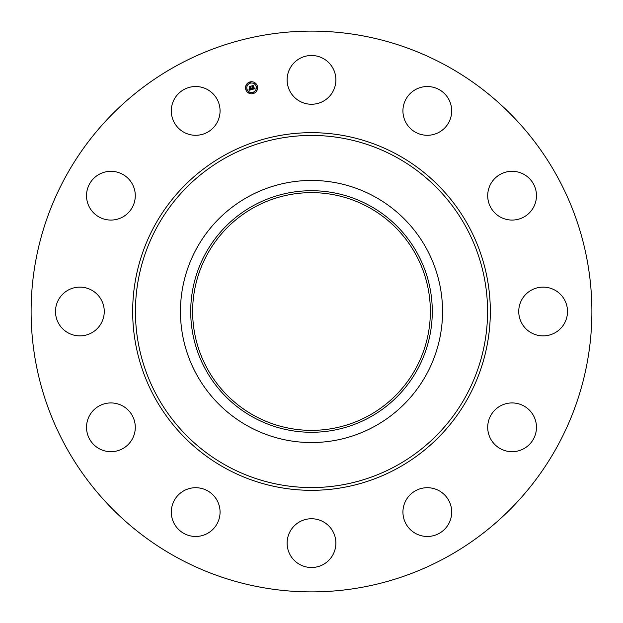 <?xml version="1.0" encoding="UTF-8"?>
<svg xmlns="http://www.w3.org/2000/svg" width="623" height="623" viewBox="0 0 623 623"><rect width="100%" height="100%" fill="white"/><g stroke="black" fill="none" stroke-linecap="round" stroke-linejoin="round"><path stroke-width="0.93" d="M290.1 68.187A24.383 24.383 0 0 1 323.189 58.476A24.383 24.383 0 0 1 332.9 91.565A24.383 24.383 0 0 1 299.811 101.269A24.383 24.383 0 0 1 290.1 68.187M177.072 557.562A280.389 280.389 0 0 1 65.438 177.072A280.389 280.389 0 0 1 445.928 65.438A280.389 280.389 0 0 1 557.562 445.928A280.389 280.389 0 0 1 177.072 557.562M374.33 196.494A131.048 131.048 0 0 1 374.33 426.506A131.048 131.048 0 0 1 180.452 311.5A131.048 131.048 0 0 1 374.33 196.494M369.408 417.496A120.784 120.784 0 0 1 205.504 369.408A120.784 120.784 0 0 1 253.592 205.504A120.784 120.784 0 0 1 417.496 253.592A120.784 120.784 0 0 1 369.408 417.496M368.481 207.186A118.861 118.861 0 0 1 415.814 368.481A118.861 118.861 0 0 1 254.519 415.814A118.861 118.861 0 0 1 207.186 254.519A118.861 118.861 0 0 1 368.481 207.186M208.37 532.914A24.383 24.383 0 0 1 174.868 524.776A24.383 24.383 0 0 1 182.998 491.274A24.383 24.383 0 0 1 216.508 499.405A24.383 24.383 0 0 1 208.37 532.914M511.522 171.309A24.383 24.383 0 0 1 536.465 195.108A24.383 24.383 0 0 1 512.667 220.059A24.383 24.383 0 0 1 487.716 196.261A24.383 24.383 0 0 1 511.522 171.309M111.478 451.691A24.383 24.383 0 0 1 86.535 427.892A24.383 24.383 0 0 1 110.333 402.941A24.383 24.383 0 0 1 135.284 426.739A24.383 24.383 0 0 1 111.478 451.691M554.813 290.1A24.383 24.383 0 0 1 564.524 323.189A24.383 24.383 0 0 1 531.435 332.9A24.383 24.383 0 0 1 521.731 299.811A24.383 24.383 0 0 1 554.813 290.1M68.187 332.9A24.383 24.383 0 0 1 58.476 299.811A24.383 24.383 0 0 1 91.565 290.1A24.383 24.383 0 0 1 101.269 323.189A24.383 24.383 0 0 1 68.187 332.9M532.914 414.63A24.383 24.383 0 0 1 524.776 448.132A24.383 24.383 0 0 1 491.274 440.002A24.383 24.383 0 0 1 499.405 406.492A24.383 24.383 0 0 1 532.914 414.63M90.086 208.37A24.383 24.383 0 0 1 98.224 174.868A24.383 24.383 0 0 1 131.726 182.998A24.383 24.383 0 0 1 123.595 216.508A24.383 24.383 0 0 1 90.086 208.37M451.691 511.522A24.383 24.383 0 0 1 427.892 536.465A24.383 24.383 0 0 1 402.941 512.667A24.383 24.383 0 0 1 426.739 487.716A24.383 24.383 0 0 1 451.691 511.522M171.309 111.478A24.383 24.383 0 0 1 195.108 86.535A24.383 24.383 0 0 1 220.059 110.333A24.383 24.383 0 0 1 196.261 135.284A24.383 24.383 0 0 1 171.309 111.478M332.9 554.813A24.383 24.383 0 0 1 299.811 564.524A24.383 24.383 0 0 1 290.1 531.435A24.383 24.383 0 0 1 323.189 521.731A24.383 24.383 0 0 1 332.9 554.813M414.63 90.086A24.383 24.383 0 0 1 448.132 98.224A24.383 24.383 0 0 1 440.002 131.726A24.383 24.383 0 0 1 406.492 123.595A24.383 24.383 0 0 1 414.63 90.086M245.719 89.33A6.035 6.035 0 0 1 249.987 81.94A6.035 6.035 0 0 1 257.377 86.208A6.035 6.035 0 0 1 253.109 93.598A6.035 6.035 0 0 1 245.719 89.33M246.957 88.996A4.758 4.758 0 0 1 250.321 83.171A4.758 4.758 0 0 1 256.146 86.535A4.758 4.758 0 0 1 252.782 92.36A4.758 4.758 0 0 1 246.957 88.996M252.027 89.471L252.183 88.637L253.218 88.941L252.136 85.974L253.296 85.663L253.701 88.591L254.34 87.991L253.748 88.785L254.48 87.975L255.064 88.668L252.027 89.471M251.832 89.338L252.058 88.559L251.832 89.338M252.432 88.824L252.985 88.785L251.77 85.849L253.07 85.499L251.926 85.881L253.086 88.832L252.432 88.824M249.138 90.28L249.348 89.408L250.874 89.587L250.555 88.396L250.68 89.494L249.55 89.517L250.594 89.439L250.337 88.458L249.659 89.097L249.371 88.03L250.493 88.186L249.737 86.659L250.983 86.324L250.664 86.768L251.785 89.572L249.138 90.28M248.951 90.078L249.153 89.276L248.951 90.078M249.153 87.96L249.527 89.081L249.153 87.96M250.22 88.03L249.332 86.504L250.804 86.106L249.488 86.535L250.298 88.084L249.698 88.17L250.22 88.03M252.595 93.068L253.304 92.882L252.595 93.068M245.984 89.26L246.692 89.066L245.984 89.26M248.499 92.531L249.208 92.344L248.499 92.531M249.8 82.649L250.508 82.462L249.8 82.649M246.529 85.164L247.23 84.977L246.529 85.164M257.112 86.278L256.411 86.465L257.112 86.278M256.575 90.366L255.866 90.561L256.575 90.366M254.605 82.999L253.896 83.186L254.605 82.999M395.909 156.988A176.068 176.068 0 0 1 466.012 395.909A176.068 176.068 0 0 1 227.091 466.012A176.068 176.068 0 0 1 156.988 227.091A176.068 176.068 0 0 1 395.909 156.988M397.233 154.566A178.824 178.824 0 0 1 468.434 397.233A178.824 178.824 0 0 1 225.767 468.434A178.824 178.824 0 0 1 154.566 225.767A178.824 178.824 0 0 1 397.233 154.566"/></g></svg>
